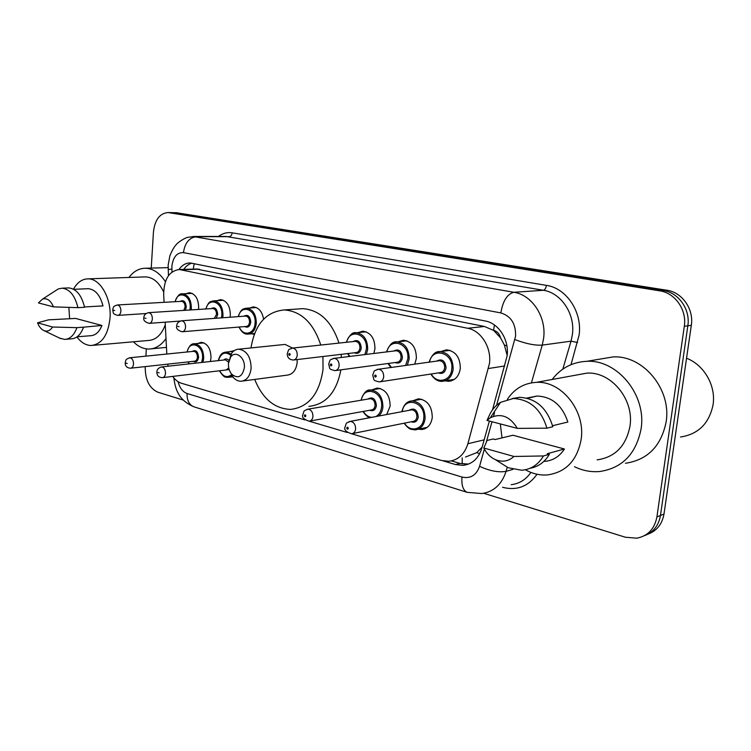 <?xml version="1.0" encoding="UTF-8"?>
<svg xmlns="http://www.w3.org/2000/svg" width="751" height="751" viewBox="0 0 751 751"><rect width="100%" height="100%" fill="white"/><g stroke="black" fill="none" stroke-linecap="round" stroke-linejoin="round"><path stroke-width="1.13" d="M372.074 389.816L377.152 388.06C385.639 389.281 389.957 395.317 390.126 406.16L386.709 414.533M233.11 377.237L232.003 376.899M197.72 343.47L201.277 342.315C207.558 343.46 210.806 348.642 211.012 357.851L210.355 361.503M412.9 400.771L418.42 398.809C427.497 400.039 432.107 406.282 432.266 417.528C431.093 424.737 427.554 428.737 421.63 429.516L418.485 429.196M216.992 300.672L220.625 299.621C226.952 300.822 230.181 306.014 230.332 315.195L230.059 317.232M186.032 293.697L189.449 292.702C195.438 293.876 198.508 298.926 198.668 307.844L198.489 309.45M358.011 332.599L362.799 331.191C370.806 332.496 374.862 338.354 374.946 348.764L373.829 353.468M254.251 334.373L251.604 333.782M398.274 341.771L403.456 340.231C411.999 341.555 416.307 347.61 416.373 358.377L414.759 364.141M440.875 351.524L446.526 349.806C455.66 351.149 460.25 357.41 460.297 368.572C458.974 376.335 455.068 380.579 448.572 381.301L445.165 380.86M348.858 421.724L350.238 421.386C353.73 421.902 355.523 424.437 355.617 428.962C355.185 431.881 353.834 433.477 351.543 433.768L441.494 460.466L448.769 461.283C458.157 460.166 464.531 454.317 467.882 443.738L489.483 363.418C491.614 347.469 480.987 330.59 467.666 328.262L179.339 269.525C169.125 270.961 163.906 279.288 163.671 294.514L164.084 302.324M507.188 355.439L504.372 345.019L500.542 337.828C499.424 333.726 497.087 331.219 493.548 330.309L494.421 324.976M493.548 330.309L500.542 337.828M465.526 457.03L476.735 452.618L482.133 447.145M493.107 330.215L484.479 326.478L196.321 269.036M172.702 376.411C175.255 379.95 178.203 382.24 181.545 383.282L305.037 419.95M309.168 421.18L347.309 432.501M167.68 364.141L168.13 366.206M165.136 322.179L166.816 354.031M229.102 351.778L234.256 350.661M249.539 308.013L253.416 306.896C258.842 307.563 262.23 311.656 263.573 319.184M492.506 409.868L507.15 355.721C509.3 339.921 498.683 323.249 485.353 321.015L190.191 262.963C185.779 262.953 182.033 265.131 178.954 269.525M151.242 268.088L153.439 232.031C154.875 219.78 159.738 213.284 168.036 212.552L659.66 290.815C674.999 292.852 687.015 309.891 684.311 326.291L656.909 516.941C654.59 528.948 647.878 536.026 636.773 538.195L625.376 537.228L483.71 493.285M183.272 400.086L157.766 392.172C149.44 388.314 145.253 380.006 145.215 367.258L145.262 366.601M145.891 356.143L146.332 348.877M176.316 212.721L666.841 290.233C682.086 292.252 694.008 309.093 691.314 325.324L663.997 514.013L660.467 515.477C658.665 525.634 653.314 532.365 644.442 535.67C653.314 532.365 658.665 525.634 660.467 515.477L687.832 325.803L660.467 515.477L656.909 516.941M666.841 290.233L663.274 290.524C678.566 292.552 690.535 309.496 687.832 325.803C690.535 309.496 678.566 292.552 663.274 290.524L173.519 212.758L663.274 290.524L659.66 290.815M171.904 212.636L173.519 212.758L171.904 212.636M443.184 460.898L455.547 464.569L462.973 465.376C472.248 464.24 478.537 458.495 481.851 448.15L489.389 421.058M183.732 269.393C186.023 266.089 188.792 264.005 192.021 263.169M468.511 464.099L459.959 463.423L451.426 460.898M663.997 514.013C662.194 524.123 656.862 530.816 648.029 534.121M686.545 358.236C704.156 364.92 716.21 385.892 713.028 405.005C709.066 423.602 698.223 434.275 680.5 437.007M552.173 379.48C560.922 368.084 572.431 362.038 586.681 361.325C617.125 359.269 646.78 394.904 641.063 428.981C636.05 453.961 622.25 468.145 599.664 471.525C590.999 472.257 582.607 470.652 574.487 466.709M601.053 358.922L612.947 356.941C642.818 354.885 671.76 389.149 666.109 422.034C661.162 446.15 647.615 459.894 625.47 463.273M507.338 399.391C514.369 388.727 524.057 383.057 536.383 382.362C561.297 380.616 585.677 410.797 581.152 439.419C577.153 460.513 565.86 472.351 547.291 474.942C539.687 475.458 532.375 473.731 525.362 469.75M576.862 374.965L586.907 373.125C611.023 371.36 634.407 399.457 629.958 426.277C626.024 446.066 615.088 457.256 597.12 459.856M483.822 448.009L513.966 456.467C508.474 461.396 502.231 462.438 495.256 459.584C490.309 457.275 486.507 453.416 483.822 448.009L487.089 440.452L493.182 438.988L495.2 439.542L512.952 435.242L564.414 448.995C559.589 456.495 553.018 460.616 544.71 461.377M564.414 448.995L547.207 453.735L549.366 454.327C544.728 462.156 538.289 466.803 530.037 468.277M549.366 454.327L543.471 455.96C538.279 464.653 531.041 469.422 521.748 470.257L508.258 467.751L500.579 462.926M543.471 455.96L513.966 456.467M552.576 425.714L567.85 422.024C562.302 405.352 552.023 396.697 537.012 396.03L527.549 398.312M502.006 437.889L500.335 423.93M486.995 420.429L490.328 417.772C501.02 412.843 510.013 416.373 517.336 428.38L486.995 420.429L490.187 413.594C492.759 408.788 496.214 405.033 500.551 402.329L513.29 398.499C529.915 399.382 541.124 409.267 546.925 428.173L552.82 426.737C547.047 407.981 535.885 398.171 519.326 397.317L512.154 398.565M517.336 428.38L546.925 428.173M228.454 363.493L230.613 357.119C235.363 349.863 245.474 357.589 244.357 367.793C242.244 376.936 238.039 379.086 231.74 374.242C229.346 371.323 228.248 367.746 228.454 363.493M161.052 367.004L225.422 359.823L228.604 362.207L231.646 353.233C233.617 350.595 236.03 349.243 238.865 349.177C246.816 350.614 250.89 356.988 251.116 368.29C250.074 376.279 246.685 380.597 240.968 381.255C238.123 381.255 235.551 379.959 233.232 377.377L229.59 370.694M242.733 381.02L287.013 375.153C292.702 374.496 296.082 370.337 297.143 362.686L297.171 359.569M291.707 348.192L292.561 348.079L285.061 344.418L283.531 344.578M250.984 347.929C254.946 324.291 266.079 311.627 284.376 309.938C301.32 311.29 313.449 322.986 320.771 345.047M322.93 356.509L323.033 369.304C319.447 393.834 308.67 407.192 290.675 409.398C274.613 408.816 262.625 398.828 254.692 379.433M298.654 308.933L302.813 308.642C319.682 309.956 331.745 321.437 338.992 343.094M341.132 354.35L341.376 357.42M340.879 369.83C336.561 392.275 325.906 404.451 308.924 406.375M128.947 277.457C133.631 271.299 139.207 268.229 145.666 268.238C153.223 268.605 159.803 273.082 165.398 281.672M73.467 289.191C77.287 282.367 82.188 278.921 88.167 278.856C100.174 278.546 111.458 298.185 110.059 317.664C108.228 334.937 101.929 344.211 91.171 345.498C85.877 345.394 81.127 342.55 76.912 336.955M144.211 276.941L145.666 276.884C153.073 277.354 159.062 282.367 163.624 291.932M37.55 322.808L52.57 327.023C50.186 330.637 47.341 331.848 44.037 330.637C41.305 329.426 39.146 326.826 37.55 322.808L48.524 319.842L75.579 318.424L101.939 325.465C99.282 332.083 95.452 335.509 90.449 335.735L77.137 336.795M101.939 325.465L83.549 327.173C80.77 334.711 76.63 338.607 71.138 338.87L66.013 339.283M83.549 327.173L76.921 327.652C74.142 335.228 70.012 339.152 64.53 339.405L59.47 338.044M76.921 327.652L52.57 327.023M84.497 306.952L102.99 305.901C100.174 295.199 95.293 289.464 88.327 288.694L87.238 288.741M69.627 318.818L68.876 307.394M165.276 324.864C161.54 334.843 155.879 340.053 148.294 340.475L93.227 345.319M165.999 338.504C161.268 345.329 155.598 348.839 148.998 349.046C143.385 349.037 138.193 346.615 133.415 341.789M38.423 302.925L42.516 299.105C46.966 297.762 50.627 300.353 53.499 306.877L38.423 302.925M54.907 291.116L58.353 288.9L62.126 288.187C69.73 289.107 74.987 295.594 77.916 307.666L84.563 307.281C81.643 295.284 76.377 288.825 68.773 287.915L67.628 287.962M53.499 306.877L77.916 307.666M504.719 365.972L488.507 368.506M462.24 463.968L462.184 457.875M476.735 452.618L479.664 453.707M504.372 345.019L506.916 345.92M193.251 269.121L194.19 263.592M484.479 326.478L467.666 328.262M484.16 439.851L467.882 443.738M199.466 269.215L181.282 269.75M496.58 405.305L515.59 336.166C515.937 323.841 511.018 316.096 500.833 312.923L183.469 252.627C176.964 252.383 173.096 256.955 171.876 266.352L172.007 271.984M193.026 236.481L513.956 292.289C532.083 294.918 546.634 317.082 543.611 338.335L542.241 345.113L571.023 341.17L572.384 334.617C575.388 314.134 561.157 292.796 543.348 290.28L225.995 236.452M218.428 236.462C222.69 233.279 227.271 232.068 232.172 232.819L546.399 285.371C545.902 288.253 544.888 289.886 543.348 290.28L513.956 292.289C507.282 293.932 502.907 300.813 500.833 312.923M168.14 269.449L171.857 269.111M546.399 285.371C566.432 288.121 582.513 312.097 579.096 335.143L571.013 364.648M537.04 474.256C528.197 486.582 516.697 490.919 502.532 487.286M684.311 326.291L691.314 325.324M169.078 212.664L177.921 212.843M507.244 467.272L506.09 471.328L512.895 469.394M479.57 466.315C489.793 470.99 498.636 472.661 506.09 471.328C501.762 484.498 493.651 491.905 481.748 493.548L467.235 492.356C463.085 490.45 461.339 485.353 461.996 477.063C470.464 478.913 476.322 475.327 479.57 466.315L484.367 449.089M511.206 484.677C519.326 483.728 525.897 479.636 530.901 472.417M514.923 339.565C525.691 343.714 534.796 345.563 542.241 345.113L531.426 382.86M562.799 369.145L571.023 341.17L577.557 342.503M183.469 252.627C184.859 242.958 189.186 237.635 196.443 236.678L229.111 236.659C230.82 236.424 231.834 235.147 232.172 232.819M486.441 441.672L491.999 421.743M493.52 416.279L494.524 412.684M178.1 381.686C179.705 387.948 182.69 391.891 187.065 393.505L461.996 477.063M187.065 393.505C186.886 400.396 189.139 404.827 193.824 406.779L194.162 406.892M459.959 463.423L455.547 464.569M436.115 352.557L440.199 351.609C448.788 352.886 453.116 358.79 453.163 369.342C451.924 376.673 448.244 380.673 442.142 381.348C437.899 381.621 434.125 379.189 430.839 374.045M431.281 373.979C436.613 384.409 450.891 381.292 451.764 369.229C454.073 352.839 432.426 346.192 429.525 362.085M436.669 361.09C442.039 358.349 445.174 360.621 446.066 367.896C444.958 372.656 442.405 374.327 438.406 372.9M380.213 381.761L440.246 372.618C442.705 372.346 444.179 370.741 444.676 367.793C444.648 363.568 442.912 361.203 439.466 360.705L438.528 360.837M383.714 376.805C383.226 379.94 381.724 381.649 379.208 381.912C372.515 380.109 374.327 380.673 372.749 375.087C374.899 369.567 372.984 371.482 378.354 369.192C381.884 369.755 383.667 372.289 383.714 376.805M374.589 375.838C375.002 377.312 375.556 377.453 376.242 376.251C375.819 374.768 375.265 374.636 374.589 375.838M377.011 369.454L438.453 360.846M393.721 342.569L397.007 341.912C405.042 343.169 409.098 348.886 409.164 359.053L407.286 365.174M388.389 363.446L391.449 367.37M405.596 365.408L407.802 358.95C409.905 343.188 389.816 336.683 386.906 351.872M393.655 351.046C398.687 348.492 401.607 350.717 402.433 357.692C401.381 362.386 398.941 364 395.129 362.545M335.716 370.525L396.866 362.311C399.213 362.057 400.612 360.489 401.072 357.589C401.043 353.524 399.419 351.233 396.19 350.736L395.42 350.83M339.133 365.643C338.682 368.722 337.265 370.384 334.88 370.637C328.29 368.75 330.243 369.445 328.675 364.038C330.834 358.546 328.844 360.574 334.129 358.302C337.415 358.856 339.086 361.297 339.133 365.643M330.318 364.714C330.712 366.141 331.229 366.272 331.867 365.099C331.463 363.672 330.947 363.54 330.318 364.714M333.059 358.48L395.345 350.839M353.58 333.219L356.256 332.768C363.784 334.007 367.596 339.536 367.68 349.356L366.394 354.369M347.938 353.533L349.816 356.396M364.855 354.556L366.347 349.253C368.272 334.073 349.562 327.708 346.671 342.268M353.054 341.583C357.776 339.199 360.518 341.358 361.278 348.07C360.273 352.698 357.955 354.265 354.322 352.782M293.923 359.954L355.965 352.585C358.199 352.35 359.522 350.811 359.954 347.966C359.926 344.033 358.396 341.827 355.373 341.339L354.716 341.405M297.255 355.157C296.833 358.171 295.49 359.804 293.228 360.039C289.229 359.626 287.229 357.495 287.248 353.655C289.313 348.295 287.511 350.191 292.561 348.079C295.631 348.614 297.199 350.97 297.255 355.157M288.722 354.265C289.107 355.645 289.595 355.767 290.177 354.632C289.802 353.242 289.313 353.12 288.722 354.265M245.192 308.37L246.694 308.201C252.974 309.365 256.185 314.406 256.307 323.324C255.415 330.018 252.561 333.613 247.746 334.129C244.357 334.355 241.446 331.998 239.025 327.051M239.297 327.023C243.071 336.889 254.57 334.279 255.077 323.23C256.551 309.506 241.146 303.592 238.452 316.612M243.906 316.209C247.849 314.181 250.139 316.19 250.778 322.226C249.914 326.629 247.905 328.084 244.742 326.572M182.568 331.726L246.112 326.46C248.046 326.263 249.191 324.817 249.548 322.132C249.492 318.555 248.205 316.546 245.69 316.077L245.286 316.115M185.563 327.192C185.225 330.036 184.089 331.557 182.146 331.764C177.771 330.459 175.959 328.516 176.71 325.943C176.701 323.352 178.344 321.635 181.648 320.78C184.183 321.278 185.488 323.418 185.563 327.192M177.799 326.394L179.029 326.694L177.799 326.394M181.169 320.818L245.23 316.115M212.617 300.973L213.875 300.851C219.818 301.986 222.85 306.887 222.991 315.542L222.681 317.767M221.432 317.861L221.789 315.448C223.141 302.137 208.637 296.373 206.027 308.961M211.209 308.623C214.927 306.69 217.095 308.642 217.706 314.491L216.307 318.236M214.335 318.377L216.504 314.397C216.448 310.933 215.227 308.971 212.852 308.52L212.505 308.539M152.359 318.884C152.04 321.663 150.96 323.155 149.111 323.352C144.934 322.132 143.169 320.245 143.826 317.701C143.929 315.026 145.544 313.345 148.66 312.66C151.045 313.148 152.275 315.223 152.359 318.884M144.821 318.105L145.976 318.396L144.821 318.105M148.247 312.688L212.449 308.548M192.2 293.388L182.69 293.857C188.304 294.974 191.186 299.733 191.336 308.135L191.129 309.919M189.909 310.003L190.163 308.051C191.411 295.124 177.705 289.52 175.19 301.705M180.118 301.423C183.648 299.565 185.704 301.47 186.276 307.14L185.328 310.294M183.798 310.398L185.103 307.046C185.046 303.686 183.892 301.78 181.639 301.339L181.338 301.358M120.902 311.008C120.601 313.74 119.578 315.195 117.813 315.392C111.974 313.702 113.748 313.317 112.669 309.881C113.701 306.68 112.594 306.568 117.391 304.972C119.644 305.441 120.817 307.45 120.902 311.008M113.57 310.247L114.668 310.529L113.57 310.247M117.043 304.99L181.282 301.358M407.971 402.076L412.092 400.912C420.616 402.085 424.953 407.971 425.113 418.589C424.015 425.404 420.691 429.168 415.115 429.901L410.928 429.243C408.901 428.652 406.629 426.634 404.122 423.207M404.526 423.132C409.952 432.773 422.944 429.816 423.742 418.495C425.948 402.095 404.282 395.477 402.254 411.614M408.995 410.346C414.186 407.436 417.274 409.661 418.279 417.002C417.312 421.433 414.965 423.02 411.248 421.78M352.623 433.543L412.9 421.452C415.143 421.161 416.476 419.649 416.908 416.908C416.852 412.656 415.106 410.299 411.689 409.839L410.666 410.037M348.304 428.455C347.901 427.009 347.366 426.85 346.727 427.995C347.131 429.45 347.657 429.6 348.304 428.455M367.305 390.867L370.703 390.032C378.682 391.196 382.747 396.885 382.907 407.126C382.475 410.928 381.067 413.904 378.682 416.045M375.772 416.589C379.067 414.824 381.001 411.642 381.574 407.023C383.592 391.28 363.493 384.765 361.353 400.18M367.746 399.11C372.618 396.406 375.509 398.584 376.42 405.624C375.491 409.999 373.256 411.548 369.699 410.262M310.003 421.02L371.266 409.98C373.407 409.708 374.683 408.225 375.087 405.531C375.021 401.428 373.397 399.156 370.196 398.697L369.332 398.837M306.812 409.408L307.938 409.173C311.196 409.689 312.867 412.121 312.96 416.486C312.557 419.349 311.271 420.907 309.093 421.18C303.723 419.293 301.639 417.162 302.831 414.787C304.662 409.811 302.906 411.445 307.938 409.173L369.257 398.856M305.845 415.988C305.46 414.58 304.962 414.439 304.362 415.547C304.746 416.955 305.244 417.096 305.845 415.988M363.315 411.407C365.474 414.984 368.253 416.965 371.651 417.359M224.549 352.332L226.211 352.078L231.111 354.031M230.51 355.073C224.915 351.252 220.907 353.092 218.485 360.593M229.168 369.53L224.878 370.121M162.845 377.603L226.126 369.971L228.755 367.981M161.596 366.929C164.103 367.408 165.408 369.539 165.511 373.331C165.211 375.998 164.159 377.443 162.366 377.659C158.639 377.434 156.818 375.556 156.893 372.017C156.884 369.511 158.452 367.812 161.596 366.929M159.099 372.871L157.926 372.524L159.099 372.871M232.021 375.81L227.966 377.415C226.013 376.486 225.093 379.574 219.405 370.778M223.704 360.011C225.356 358.452 227.065 358.565 228.82 360.358M219.667 370.75C223.047 376.73 226.962 378.091 231.411 374.843M193.176 343.958L194.575 343.77C200.47 344.85 203.512 349.741 203.709 358.424L202.958 362.32M201.653 362.47L202.526 358.34C203.831 345.075 189.336 339.274 187.187 351.975M192.153 351.477C195.786 349.459 197.926 351.393 198.583 357.269C197.851 361.353 196.058 362.714 193.204 361.344M130.946 368.168L194.387 361.212C196.105 361.006 197.109 359.663 197.41 357.185C197.325 353.702 196.105 351.75 193.739 351.318L193.345 351.355M129.36 357.814L129.82 357.767C132.185 358.236 133.425 360.302 133.528 363.972C133.246 366.591 132.251 368.009 130.533 368.215C126.881 367.943 125.107 366.113 125.22 362.724C126.187 359.701 125.013 359.551 129.82 357.767L193.289 351.365M127.266 363.522L126.149 363.193L127.266 363.522M188.248 361.888L189.308 363.841M421.63 429.516L424.55 428.896M448.572 381.301L451.304 380.86M197.522 268.999L179.339 269.525M225.891 236.452L194.5 236.462L187.806 237.325C185.76 237.429 177.79 242.263 176.335 244.544C175.828 244.976 172.73 248.403 169.839 255.978L168.149 265.159L168.459 275.673M168.036 212.552L176.879 212.73M173.847 377.884C175.255 388.924 178.325 400.067 193.824 406.779L467.235 492.356M467.375 464.221L462.973 465.376M586.681 361.325L612.947 356.941M536.383 382.362L586.907 373.125M495.256 459.584L508.258 467.751M526.695 398.096L537.012 396.03M490.328 417.772L500.551 402.329M513.29 398.499L519.326 397.317M230.613 357.119L231.646 353.233M238.865 349.177L285.061 344.418M284.376 309.938L302.813 308.642M231.74 374.242L233.232 377.377M145.666 268.238L168.083 267.638M88.167 278.856L145.666 276.884M44.037 330.637L60.69 338.626M73.692 289.313L88.327 288.694M151.721 348.783L166.469 347.384M42.516 299.105L58.353 288.9M62.126 288.187L68.773 287.915M444.695 380.935L454.383 379.358M429.093 362.142C431.891 354.556 435.589 351.046 440.199 351.609L450.046 350.341M390.83 367.464L387.985 363.503M386.512 351.919C389.469 344.446 392.961 341.114 397.007 341.912L406.873 340.804M349.337 356.453L347.572 353.58M354.65 341.414L292.561 348.079M346.305 342.306C349.365 334.965 352.679 331.782 356.256 332.768L366.103 331.801M248.853 334.026L254.58 333.51M238.18 316.631C241.484 307.544 244.037 309.008 246.694 308.201L256.382 307.563M149.477 323.324L180.156 321.071M205.774 308.98C209.351 299.696 210.806 302.062 213.875 300.851L223.479 300.297M118.132 315.364L146.023 313.552M182.69 293.857C180.024 293.05 177.443 295.669 174.964 301.714M421.658 399.213L412.092 400.912C407.098 401.043 403.691 404.629 401.86 411.689M410.581 410.046L350.238 421.386C345.038 423.789 346.924 422.043 345.019 427.15C343.827 429.694 346.004 431.9 351.543 433.768M417.847 429.328L427.281 427.338M380.306 388.502L370.703 390.032C366.798 389.3 363.559 392.707 360.987 400.245M362.94 411.473C365.474 415.115 367.774 417.19 369.858 417.697M233.392 351.327L226.211 352.078C223.723 352.829 221.01 351.712 218.231 360.621M229.205 377.255L232.754 376.805M203.972 342.888L194.575 343.77C191.486 343.32 188.952 346.061 186.952 352.003M188.013 361.916L189.017 363.878"/></g></svg>
